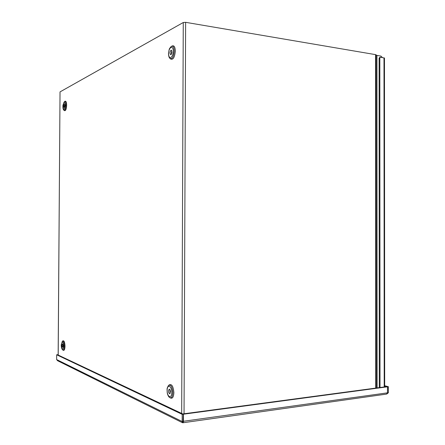 <?xml version="1.0" encoding="UTF-8"?>
<svg xmlns="http://www.w3.org/2000/svg" width="445" height="445" viewBox="0 0 445 445"><rect width="100%" height="100%" fill="white"/><g stroke="black" fill="none" stroke-linecap="round" stroke-linejoin="round"><path stroke-width="0.67" d="M181.677 413.45L183.268 22.511L185.621 22.322L375.563 54.635L376.937 55.414L380.926 56.092L382.394 57.538M171.937 51.931L171.214 50.129C169.779 51.487 169.584 53.022 170.635 54.741C171.381 54.59 171.815 53.65 171.937 51.931M171.698 50.591L171.214 54.435M183.268 22.511L60.031 91.898L58.2 355.06M64.592 105.626L64.186 104.264C63.479 105.281 63.413 106.361 63.98 107.495L64.592 105.626M64.553 105.003L64.43 106.839M62.945 345.843L62.372 343.996C61.772 345.131 61.816 346.216 62.506 347.256L62.945 345.843M62.806 344.658L62.884 346.533M170.463 391.906C170.363 390.221 169.951 389.297 169.222 389.147C168.099 390.838 168.255 392.39 169.679 393.797L170.463 391.906M169.795 389.458L170.179 393.363M58.15 355.032L60.031 91.898M183.051 421.515L183.301 414.212L57.472 354.715L56.665 354.776L182.2 414.362L182.172 421.537L182.517 422.733L183.09 422.739L183.446 421.777L183.451 414.195L182.878 414.011M183.301 414.212L182.2 414.362M56.665 354.776L56.632 359.56L57.594 360.723L182.339 422.65M387.484 392.874L387.584 386.8L388.363 386.694L384.686 385.743M388.363 386.694L388.368 392.724L386.861 393.986M58.15 354.659L57.583 354.704M58.15 354.799L57.833 354.826M182.923 421.626L182.917 422.689M183.273 421.387L182.172 421.537L56.632 359.56M387.584 386.8L384.686 386.049M183.273 421.293L387.484 392.846L386.544 394.092L183.09 422.739M182.878 413.922L386.738 386.622L387.478 386.816L387.484 392.846M183.451 414.195L387.478 386.816M387.484 392.801L388.368 392.724M380.024 387.523L379.835 57.983L380.497 57.221L384.463 58.073M379.769 57.45L379.107 58.212L379.835 57.983M379.285 387.617L379.107 58.212M376.937 55.414L377.104 387.912M172.009 46.069C174.006 45.112 175.119 46.792 175.336 51.103C174.635 57.694 172.983 60.281 170.391 58.857M170.218 58.701L170.418 58.885C172.999 60.225 174.635 57.633 175.324 51.108C175.108 46.842 174.017 45.156 172.037 46.052L171.792 46.169M174.279 51.108C174.084 47.164 173.077 45.607 171.253 46.43L169.695 48.316C169.412 49.328 169.456 47.543 168.51 53.061C168.483 55.514 168.9 57.26 169.762 58.295C172.143 59.53 173.645 57.138 174.279 51.108M173.266 51.264C173.3 44.622 168.599 47.081 168.611 53.595C168.538 60.147 173.244 57.895 173.266 51.264M65.037 101.265C66.021 100.876 66.555 102.189 66.65 105.215C66.388 109.275 65.649 111.072 64.43 110.61M169.067 385.008C171.664 383.596 173.272 386.132 173.884 392.624C173.595 397.179 172.41 398.937 170.329 397.902M62.89 340.876C64.108 340.419 64.814 342.194 65.009 346.204C64.87 349.342 64.291 350.704 63.285 350.293M64.047 110.332L64.453 110.627C65.654 111.022 66.388 109.22 66.639 105.22C66.555 102.239 66.027 100.915 65.059 101.254L64.625 101.471M65.904 105.215C65.827 102.467 65.343 101.243 64.453 101.555L62.962 105.153C62.762 107.801 63.068 109.487 63.885 110.215C64.998 110.577 65.671 108.914 65.904 105.215M65.254 105.293C64.503 101.021 63.724 101.41 62.923 106.461C63.663 110.744 64.436 110.354 65.254 105.293M62.879 350.082L63.307 350.304C64.297 350.66 64.864 349.292 65.003 346.204C64.809 342.25 64.113 340.464 62.912 340.859L62.506 341.143M64.264 346.199C64.086 342.544 63.446 340.898 62.339 341.259L61.243 344.814C61.221 347.239 61.705 348.963 62.701 349.987C63.618 350.315 64.136 349.052 64.264 346.199M63.607 346.127C62.856 341.076 62.078 340.742 61.276 345.131C62.016 350.182 62.789 350.51 63.607 346.127M170.14 397.797L170.363 397.919C172.421 398.892 173.589 397.129 173.873 392.624C173.272 386.193 171.681 383.646 169.094 384.981L168.894 385.147M172.821 392.618C172.271 386.677 170.802 384.324 168.416 385.554L167.303 387.806C167.287 388.713 166.831 387.378 167.253 393.013C167.771 395.227 168.549 396.723 169.59 397.513C171.486 398.409 172.56 396.779 172.821 392.618M171.798 392.479C171.831 385.737 167.114 383.824 167.125 390.476C167.053 397.096 171.776 399.226 171.798 392.479M376.976 387.929L376.815 55.375M375.981 54.774L376.142 388.04M375.714 388.096L375.563 54.635M185.621 22.322L184.046 413.767M182.995 421.554L183.446 421.777M384.213 386.961L383.991 57.811M64.453 106.767L64.558 105.081M62.895 346.483L62.823 344.708M379.574 57.455L380.241 57.244M384.463 58.017L384.686 386.894"/></g></svg>
